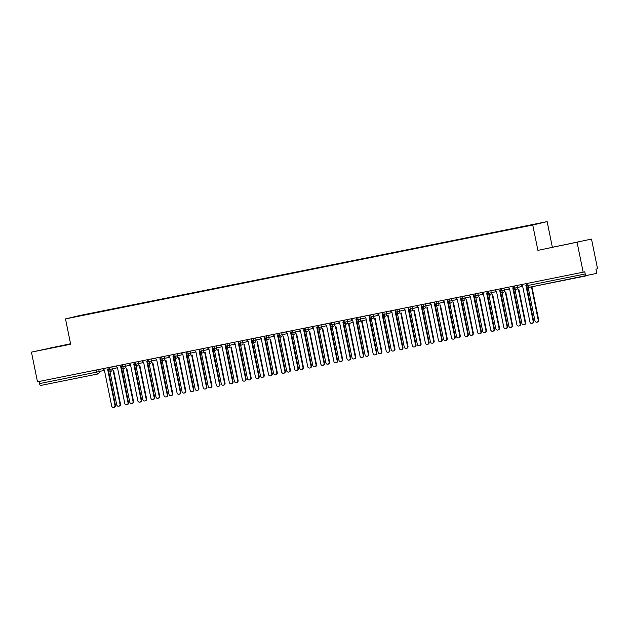 <?xml version="1.0" encoding="UTF-8"?>
<svg xmlns="http://www.w3.org/2000/svg" width="629" height="629" viewBox="0 0 629 629"><rect width="100%" height="100%" fill="white"/><g stroke="black" fill="none" stroke-linecap="round" stroke-linejoin="round"><path stroke-width="0.94" d="M591.512 239.083L537.913 250.373L591.512 239.083L597.55 268.772L595.93 269.157L596.371 271.327A2.076 0.55 78.6 0 1 596.245 273.489L529.02 287.351A2.076 0.55 78.6 0 0 529.028 287.351L586.165 275.872M70.558 343.741L31.45 352.122L37.488 381.803L583.162 272.184L577.123 242.495M547.144 221.612L79.891 315.483L65.502 318.895L532.755 225.025L547.144 221.612L552.301 246.961M98.006 311.945L539.045 223.381L98.061 312.212M527.645 283.333L528.069 285.448L585.222 273.969L584.781 271.799L583.162 272.184M585.222 273.969A2.076 0.55 78.6 0 0 586.173 275.872M98.769 369.49L99.201 371.59A2.076 1.997 76.7 0 1 97.652 374.011A2.076 0.55 -101.4 0 1 97.644 374.019L40.5 385.498A2.076 0.55 -101.4 0 1 39.548 383.588L39.124 381.481M537.913 250.373L532.755 225.025M31.45 352.122L70.66 344.244L65.502 318.895M550.548 247.645L578.877 241.811L550.548 247.645M68.53 344.48L54.369 347.397L68.53 344.48M44.085 349.394L54.369 347.397L44.085 349.394M62.129 345.557L47.969 348.466L62.129 345.557M517.014 285.472L517.439 287.563A2.076 1.997 76.7 0 1 515.89 289.993L515.882 289.993A2.076 0.55 -101.4 0 1 515.882 289.993A2.076 0.55 -101.4 0 1 514.939 288.09L514.506 285.975M522.675 286.321L513.508 288.357C514.302 289.104 512.446 289.081 515.882 289.993A2.076 2.076 0 0 0 515.953 289.977L516.016 289.961M503.939 288.098L504.364 290.189A2.076 1.997 76.7 0 1 502.823 292.619A2.076 0.55 -101.4 0 1 502.807 292.619A2.076 0.55 -101.4 0 1 502.815 292.619A2.076 0.55 -101.4 0 1 501.863 290.716L501.439 288.601M509.608 288.947L500.44 290.983C501.227 291.73 499.371 291.707 502.807 292.619A2.076 2.076 0 0 0 502.886 292.603L502.948 292.587M490.872 290.724L491.296 292.815A2.076 1.997 76.7 0 1 489.747 295.245A2.076 0.55 -101.4 0 1 489.739 295.245L489.747 295.245A2.076 0.55 -101.4 0 1 488.796 293.334L488.371 291.227M496.533 291.573L487.365 293.609C488.159 294.356 486.303 294.333 489.739 295.245A2.076 2.076 0 0 0 489.818 295.229L489.881 295.213M477.804 293.35L478.229 295.441A2.076 1.997 76.7 0 1 476.68 297.871L476.672 297.871A2.076 0.55 -101.4 0 1 476.672 297.871A2.076 0.55 -101.4 0 1 475.728 295.96L475.296 293.853M483.465 294.199L474.297 296.235C475.092 296.982 473.236 296.959 476.672 297.871A2.076 2.076 0 0 0 476.743 297.855L476.813 297.839M464.729 295.976L465.161 298.067A2.076 1.997 76.7 0 1 463.612 300.497L463.604 300.497A2.076 0.55 -101.4 0 1 463.604 300.497A2.076 0.55 -101.4 0 1 462.661 298.586L462.229 296.479M470.398 296.825L461.23 298.861C462.016 299.608 460.161 299.585 463.604 300.497A2.076 2.076 0 0 0 463.675 300.481L463.738 300.465M451.661 298.602L452.086 300.693A2.076 1.997 76.7 0 1 450.537 303.123A2.076 0.55 -101.4 0 1 450.529 303.123L450.537 303.123A2.076 0.55 -101.4 0 1 449.586 301.212L449.161 299.105M457.322 299.451L448.163 301.488C448.949 302.234 447.093 302.211 450.529 303.123A2.076 2.076 0 0 0 450.608 303.107L450.671 303.092M438.594 301.228L439.018 303.32A2.076 1.997 76.7 0 1 437.469 305.749A2.076 0.55 -101.4 0 1 437.462 305.749L437.469 305.749A2.076 0.55 -101.4 0 1 436.518 303.838L436.086 301.731M444.255 302.077L435.087 304.114C435.881 304.861 434.026 304.837 437.462 305.749A2.076 2.076 0 0 0 437.532 305.733L437.603 305.718M425.519 303.854L425.951 305.946A2.076 1.997 76.7 0 1 424.402 308.375A2.076 0.55 -101.4 0 1 424.394 308.375A2.076 0.55 -101.4 0 1 423.451 306.465L423.018 304.357M431.187 304.703L422.02 306.74C422.814 307.487 420.95 307.463 424.394 308.375L424.394 308.375A2.076 2.076 0 0 0 424.465 308.359L424.528 308.344M412.451 306.472L412.876 308.572A2.076 1.997 76.7 0 1 411.335 311.001A2.076 0.55 -101.4 0 1 411.319 311.001A2.076 0.55 -101.4 0 1 411.327 311.001A2.076 0.55 -101.4 0 1 410.375 309.091L409.951 306.976M418.112 307.329L408.952 309.366C409.738 310.113 407.883 310.089 411.319 311.001A2.076 2.076 0 0 0 411.397 310.985L411.46 310.97M399.384 309.098L399.808 311.198A2.076 1.997 76.7 0 1 398.259 313.619A2.076 0.55 -101.4 0 1 398.259 313.627A2.076 0.55 -101.4 0 1 398.251 313.627A2.076 0.55 -101.4 0 1 397.308 311.717L396.875 309.602M386.308 311.725L386.741 313.824A2.076 1.997 76.7 0 1 385.192 316.245A2.076 0.55 -101.4 0 1 385.184 316.253A2.076 0.55 -101.4 0 1 384.24 314.343L383.808 312.228M391.977 312.582L382.809 314.618C383.604 315.365 381.74 315.341 385.184 316.253L385.184 316.253A2.076 2.076 0 0 0 385.255 316.238L385.318 316.222M373.241 314.351L373.665 316.45A2.076 1.997 76.7 0 1 372.124 318.872A2.076 0.55 -101.4 0 1 372.116 318.879A2.076 0.55 -101.4 0 1 372.109 318.879A2.076 0.55 -101.4 0 1 371.165 316.969L370.74 314.854M360.173 316.977L360.598 319.076A2.076 1.997 76.7 0 1 359.049 321.498A2.076 0.55 -101.4 0 1 359.041 321.505L359.049 321.498A2.076 0.55 -101.4 0 1 358.098 319.595L357.665 317.48M365.834 317.834L356.667 319.87C357.461 320.617 355.605 320.593 359.041 321.505A2.076 2.076 0 0 0 359.112 321.49L366.235 319.799L359.183 321.466M347.098 319.603L347.53 321.702A2.076 1.997 76.7 0 1 345.981 324.124A2.076 0.55 -101.4 0 1 345.974 324.132A2.076 0.55 -101.4 0 1 345.974 324.124A2.076 0.55 -101.4 0 1 345.03 322.221L344.598 320.106M352.767 320.46L343.599 322.496C344.393 323.243 342.53 323.22 345.974 324.132A2.076 2.076 0 0 0 346.044 324.116L353.168 322.425L346.107 324.092M334.03 322.229L334.455 324.328A2.076 1.997 76.7 0 1 332.914 326.75A2.076 0.55 -101.4 0 1 332.898 326.758A2.076 0.55 -101.4 0 1 332.906 326.75A2.076 0.55 -101.4 0 1 331.955 324.847L331.53 322.732M339.691 323.086L330.532 325.122C331.318 325.869 329.462 325.846 332.898 326.758A2.076 2.076 0 0 0 332.977 326.734L333.04 326.718M320.963 324.855L321.388 326.954A2.076 1.997 76.7 0 1 319.839 329.376A2.076 0.55 -101.4 0 1 319.831 329.376L319.839 329.376A2.076 0.55 -101.4 0 1 318.887 327.473L318.455 325.358M326.624 325.712L317.456 327.748C318.25 328.495 316.395 328.472 319.831 329.376A2.076 2.076 0 0 0 319.909 329.36L319.972 329.344M307.896 327.481L308.32 329.572A2.076 1.997 76.7 0 1 306.771 332.002L306.763 332.002A2.076 0.55 -101.4 0 1 306.763 332.002A2.076 0.55 -101.4 0 1 305.82 330.099L305.387 327.984M313.557 328.338L304.389 330.374C305.183 331.121 303.32 331.098 306.763 332.002A2.076 2.076 0 0 0 306.834 331.986L306.897 331.97M294.82 330.107L295.245 332.198A2.076 1.997 76.7 0 1 293.704 334.628A2.076 0.55 -101.4 0 1 293.688 334.628A2.076 0.55 -101.4 0 1 293.696 334.628A2.076 0.55 -101.4 0 1 292.744 332.725L292.32 330.61M300.481 330.964L291.321 332.993C292.108 333.747 290.252 333.724 293.688 334.628A2.076 2.076 0 0 0 293.767 334.612L293.829 334.597M281.753 332.733L282.177 334.825A2.076 1.997 76.7 0 1 280.628 337.254A2.076 0.55 -101.4 0 1 280.62 337.254L280.628 337.254A2.076 0.55 -101.4 0 1 279.677 335.351L279.245 333.236M287.414 333.59L278.246 335.619C279.04 336.373 277.185 336.35 280.62 337.254A2.076 2.076 0 0 0 280.699 337.238L280.762 337.223M268.685 335.359L269.11 337.451A2.076 1.997 76.7 0 1 267.561 339.88L267.553 339.88A2.076 0.55 -101.4 0 1 267.553 339.88A2.076 0.55 -101.4 0 1 266.61 337.977L266.177 335.862M274.346 336.208L265.179 338.245C265.973 339 264.117 338.976 267.553 339.88A2.076 2.076 0 0 0 267.624 339.864L267.687 339.849M255.61 337.985L256.034 340.077A2.076 1.997 76.7 0 1 254.493 342.506A2.076 0.55 -101.4 0 1 254.486 342.506A2.076 0.55 -101.4 0 1 253.534 340.603L253.11 338.488M261.271 338.834L252.111 340.871C252.897 341.626 251.042 341.594 254.478 342.506A2.076 0.55 -101.4 0 1 254.478 342.506A2.076 2.076 0 0 0 254.556 342.49L254.619 342.475M242.542 340.611L242.967 342.703A2.076 1.997 76.7 0 1 241.418 345.132A2.076 0.55 -101.4 0 1 241.41 345.132L241.418 345.132A2.076 0.55 -101.4 0 1 240.467 343.23L240.034 341.115M248.203 341.461L239.036 343.497C239.83 344.244 237.974 344.22 241.41 345.132A2.076 2.076 0 0 0 241.489 345.117L241.552 345.101M229.475 343.237L229.899 345.329A2.076 1.997 76.7 0 1 228.351 347.758A2.076 0.55 -101.4 0 1 228.343 347.758A2.076 0.55 -101.4 0 1 227.399 345.856L226.967 343.741M235.136 344.087L225.968 346.123C226.762 346.87 224.907 346.846 228.343 347.758L228.343 347.758A2.076 2.076 0 0 0 228.413 347.743L228.476 347.727M216.4 345.864L216.824 347.955A2.076 1.997 76.7 0 1 215.283 350.384A2.076 0.55 -101.4 0 1 215.267 350.384A2.076 0.55 -101.4 0 1 215.275 350.384A2.076 0.55 -101.4 0 1 214.332 348.474L213.899 346.367M222.068 346.713L212.901 348.749C213.687 349.496 211.831 349.472 215.267 350.384A2.076 2.076 0 0 0 215.346 350.369L215.409 350.353M203.332 348.49L203.757 350.581A2.076 1.997 76.7 0 1 202.208 353.011L202.208 353.011A2.076 0.55 -101.4 0 1 202.2 353.011A2.076 0.55 -101.4 0 1 201.256 351.1L200.832 348.993M190.265 351.116L190.689 353.207A2.076 1.997 76.7 0 1 189.14 355.637L189.132 355.637A2.076 0.55 -101.4 0 1 189.132 355.637A2.076 0.55 -101.4 0 1 188.189 353.726L187.757 351.619M195.926 351.965L186.758 354.001C187.552 354.748 185.697 354.725 189.132 355.637A2.076 2.076 0 0 0 189.203 355.621L189.274 355.605M177.189 353.742L177.622 355.833A2.076 1.997 76.7 0 1 176.073 358.263L176.065 358.263A2.076 0.55 -101.4 0 1 176.065 358.263A2.076 0.55 -101.4 0 1 175.121 356.352L174.689 354.245M182.858 354.591L173.69 356.627C174.485 357.374 172.621 357.351 176.065 358.263A2.076 2.076 0 0 0 176.136 358.247L176.199 358.231M164.122 356.368L164.546 358.459A2.076 1.997 76.7 0 1 162.997 360.889A2.076 0.55 -101.4 0 1 162.99 360.889L162.997 360.889A2.076 0.55 -101.4 0 1 162.046 358.978L161.622 356.871M169.783 357.217L160.623 359.253C161.409 360 159.554 359.977 162.99 360.889A2.076 2.076 0 0 0 163.068 360.873L163.131 360.857M151.054 358.994L151.479 361.085A2.076 1.997 76.7 0 1 149.93 363.515A2.076 0.55 -101.4 0 1 149.922 363.515L149.93 363.515A2.076 0.55 -101.4 0 1 148.979 361.604L148.546 359.497M156.715 359.843L147.548 361.879C148.342 362.626 146.486 362.603 149.922 363.515A2.076 2.076 0 0 0 149.993 363.499L150.064 363.483M137.979 361.62L138.411 363.711A2.076 1.997 76.7 0 1 136.863 366.141L136.855 366.141A2.076 0.55 -101.4 0 1 136.855 366.141A2.076 0.55 -101.4 0 1 135.911 364.23L135.479 362.115M143.648 362.469L134.48 364.506C135.274 365.252 133.411 365.229 136.855 366.141A2.076 2.076 0 0 0 136.925 366.125L136.988 366.109M124.912 364.238L125.336 366.337A2.076 1.997 76.7 0 1 123.795 368.767A2.076 0.55 -101.4 0 1 123.779 368.767A2.076 0.55 -101.4 0 1 123.787 368.767A2.076 0.55 -101.4 0 1 122.836 366.856L122.411 364.741M130.573 365.095L121.413 367.132C122.199 367.879 120.343 367.855 123.779 368.767A2.076 2.076 0 0 0 123.858 368.751L123.921 368.736M111.844 366.864L112.269 368.964A2.076 1.997 76.7 0 1 110.72 371.385A2.076 0.55 -101.4 0 1 110.712 371.393A2.076 0.55 -101.4 0 1 110.72 371.393A2.076 0.55 -101.4 0 1 109.768 369.482L109.336 367.367M117.505 367.721L108.337 369.758C109.132 370.505 107.276 370.481 110.712 371.393A2.076 2.076 0 0 0 110.783 371.377L110.853 371.362M520.796 284.709L522.597 285.951L529.933 322.009A1.73 1.667 -103.3 0 0 531.969 323.361A1.73 1.667 -103.3 0 0 533.203 321.356L533.667 321.238A1.73 1.667 76.7 0 1 532.433 323.251L531.969 323.361M526.434 285.023L533.667 321.238M526.339 284.552L525.868 285.299L533.203 321.356M525.868 285.299L526.331 285.181M538.235 320.161L538.707 320.051A1.73 1.667 76.7 0 1 537.473 322.056L537.001 322.174A1.73 1.667 -103.3 0 0 538.235 320.161L531.466 286.863M528.163 287.343L534.972 320.814A1.73 1.667 -103.3 0 0 537.001 322.174M538.707 320.051L531.937 286.769M507.729 287.335L509.529 288.577L516.865 324.635A1.73 1.667 -103.3 0 0 518.894 325.987A1.73 1.667 -103.3 0 0 520.136 323.982L520.6 323.864A1.73 1.667 76.7 0 1 519.365 325.877L518.894 325.987M513.366 287.65L520.6 323.864M513.272 287.178L512.792 287.925L520.136 323.982M512.792 287.925L513.264 287.807M494.661 289.961L496.462 291.203L503.798 327.261A1.73 1.667 -103.3 0 0 505.826 328.613A1.73 1.667 -103.3 0 0 507.06 326.6L507.532 326.49A1.73 1.667 76.7 0 1 506.298 328.503L505.826 328.613M500.291 290.276L507.532 326.49M500.197 289.804L499.725 290.543L507.06 326.6M499.725 290.543L500.197 290.433M481.586 292.587L483.386 293.829L490.722 329.887A1.73 1.667 -103.3 0 0 492.759 331.239A1.73 1.667 -103.3 0 0 493.993 329.226L494.457 329.116A1.73 1.667 76.7 0 1 493.222 331.129L492.759 331.239M487.223 292.902L494.457 329.116M487.129 292.43L486.657 293.169L493.993 329.226M486.657 293.169L487.121 293.059M468.519 295.213L470.319 296.456L477.655 332.513A1.73 1.667 -103.3 0 0 479.683 333.865A1.73 1.667 -103.3 0 0 480.926 331.853L481.389 331.742A1.73 1.667 76.7 0 1 480.155 333.755L479.683 333.865M474.156 295.528L481.389 331.742M474.062 295.056L473.59 295.795L480.926 331.853M473.59 295.795L474.054 295.685M525.168 322.787L525.64 322.677A1.73 1.667 76.7 0 1 524.397 324.682L523.933 324.792A1.73 1.667 -103.3 0 0 525.168 322.787L518.375 289.403M515.088 289.969L521.897 323.44A1.73 1.667 -103.3 0 0 523.933 324.792M525.64 322.677L518.846 289.293M512.1 325.413L512.564 325.303A1.73 1.667 76.7 0 1 511.33 327.308L510.866 327.418A1.73 1.667 -103.3 0 0 512.1 325.413L505.307 292.029M502.021 292.595L508.83 326.066A1.73 1.667 -103.3 0 0 510.866 327.418M512.564 325.303L505.771 291.919M499.025 328.039L499.497 327.929A1.73 1.667 76.7 0 1 498.262 329.934L497.791 330.044A1.73 1.667 -103.3 0 0 499.025 328.039L492.24 294.655M488.953 295.221L495.762 328.692A1.73 1.667 -103.3 0 0 497.791 330.044M499.497 327.929L492.704 294.545M485.958 330.665L486.429 330.555A1.73 1.667 76.7 0 1 485.187 332.56L484.723 332.67A1.73 1.667 -103.3 0 0 485.958 330.665L479.164 297.281M475.878 297.847L482.695 331.318A1.73 1.667 -103.3 0 0 484.723 332.67M486.429 330.555L479.636 297.171M562.373 245.286L573.522 242.936L562.373 245.286M55.91 347.027L67.059 344.684L55.91 347.027M455.451 297.839L457.252 299.082L464.587 335.139A1.73 1.667 -103.3 0 0 466.616 336.491A1.73 1.667 -103.3 0 0 467.85 334.479L468.322 334.369A1.73 1.667 76.7 0 1 467.088 336.381L466.616 336.491M461.088 298.154L468.322 334.369M460.986 297.682L460.514 298.421L467.85 334.479M460.514 298.421L460.986 298.311M472.89 333.291L473.354 333.173A1.73 1.667 76.7 0 1 472.12 335.186L471.656 335.296A1.73 1.667 -103.3 0 0 472.89 333.291L466.097 299.907M462.81 300.473L469.619 333.944A1.73 1.667 -103.3 0 0 471.656 335.296M473.354 333.173L466.561 299.797M442.384 300.465L444.176 301.708L451.512 337.765A1.73 1.667 -103.3 0 0 453.548 339.117A1.73 1.667 -103.3 0 0 454.783 337.105L455.247 336.995A1.73 1.667 76.7 0 1 454.012 339.007L453.548 339.117M448.013 300.78L455.247 336.995M447.919 300.308L447.447 301.047L454.783 337.105M447.447 301.047L447.911 300.937M429.308 303.092L431.109 304.334L438.444 340.391A1.73 1.667 -103.3 0 0 440.481 341.744A1.73 1.667 -103.3 0 0 441.715 339.731L442.179 339.621A1.73 1.667 76.7 0 1 440.945 341.633L440.481 341.744M434.946 303.406L442.179 339.621M434.851 302.934L434.38 303.673L441.715 339.731M434.38 303.673L434.843 303.563M416.241 305.718L418.041 306.96L425.377 343.017A1.73 1.667 -103.3 0 0 427.406 344.37A1.73 1.667 -103.3 0 0 428.64 342.357L429.112 342.247A1.73 1.667 76.7 0 1 427.877 344.26L427.406 344.37M421.878 306.032L429.112 342.247M421.776 305.56L421.304 306.299L428.64 342.357M421.304 306.299L421.776 306.189M403.173 308.344L404.966 309.586L412.302 345.643A1.73 1.667 -103.3 0 0 414.338 346.996A1.73 1.667 -103.3 0 0 415.572 344.983L416.036 344.873A1.73 1.667 76.7 0 1 414.802 346.886L414.338 346.996M408.803 308.658L416.036 344.873M408.708 308.186L408.237 308.925L415.572 344.983M408.237 308.925L408.701 308.815M459.815 335.917L460.286 335.8A1.73 1.667 76.7 0 1 459.052 337.812L458.58 337.922A1.73 1.667 -103.3 0 0 459.815 335.917L453.029 302.533M449.743 303.099L456.552 336.57A1.73 1.667 -103.3 0 0 458.58 337.922M460.286 335.8L453.493 302.423M446.747 338.536L447.219 338.426A1.73 1.667 76.7 0 1 445.985 340.438L445.513 340.548A1.73 1.667 -103.3 0 0 446.747 338.536L439.954 305.159M436.668 305.725L443.484 339.196A1.73 1.667 -103.3 0 0 445.513 340.548M447.219 338.426L440.426 305.049M433.68 341.162L434.144 341.052A1.73 1.667 76.7 0 1 432.909 343.064L432.445 343.175A1.73 1.667 -103.3 0 0 433.68 341.162L426.887 307.785M423.6 308.352L430.409 341.822A1.73 1.667 -103.3 0 0 432.445 343.175M434.144 341.052L427.358 307.675M420.604 343.788L421.076 343.678A1.73 1.667 76.7 0 1 419.842 345.691L419.37 345.801A1.73 1.667 -103.3 0 0 420.604 343.788L413.819 310.411M410.533 310.978L417.341 344.448A1.73 1.667 -103.3 0 0 419.37 345.801M421.076 343.678L414.283 310.301M390.098 310.97L391.898 312.212L399.234 348.269A1.73 1.667 -103.3 0 0 401.271 349.622A1.73 1.667 -103.3 0 0 402.505 347.609L402.969 347.499A1.73 1.667 76.7 0 1 401.734 349.512L401.271 349.622M395.735 311.284L402.969 347.499M395.641 310.812L395.169 311.552L402.505 347.609M395.169 311.552L395.633 311.441M377.03 313.596L378.831 314.838L386.167 350.896A1.73 1.667 -103.3 0 0 388.195 352.248A1.73 1.667 -103.3 0 0 389.43 350.235L389.901 350.125A1.73 1.667 76.7 0 1 388.667 352.138L388.195 352.248M382.668 313.91L389.901 350.125M382.566 313.439L382.094 314.178L389.43 350.235M382.094 314.178L382.566 314.068M363.963 316.222L365.756 317.456L373.091 353.514A1.73 1.667 -103.3 0 0 375.128 354.874A1.73 1.667 -103.3 0 0 376.362 352.861L376.826 352.751A1.73 1.667 76.7 0 1 375.592 354.764L375.128 354.874M369.593 316.536L376.826 352.751M369.498 316.065L369.026 316.804L376.362 352.861M369.026 316.804L369.49 316.694M350.888 318.84L352.688 320.082L360.024 356.14A1.73 1.667 -103.3 0 0 362.06 357.5A1.73 1.667 -103.3 0 0 363.295 355.487L363.759 355.377A1.73 1.667 76.7 0 1 362.524 357.39L362.06 357.5M356.525 319.162L363.759 355.377M356.431 318.691L355.959 319.43L363.295 355.487M355.959 319.43L356.423 319.32M337.82 321.466L339.621 322.708L346.956 358.766A1.73 1.667 -103.3 0 0 348.985 360.126A1.73 1.667 -103.3 0 0 350.219 358.113L350.691 358.003A1.73 1.667 76.7 0 1 349.457 360.016L348.985 360.126M343.458 321.789L350.691 358.003M343.355 321.317L342.884 322.056L350.219 358.113M342.884 322.056L343.355 321.946M407.537 346.414L408.009 346.304A1.73 1.667 76.7 0 1 406.774 348.317L406.303 348.427A1.73 1.667 -103.3 0 0 407.537 346.414L400.744 313.038M397.465 313.604L404.274 347.074A1.73 1.667 -103.3 0 0 406.303 348.427M408.009 346.304L401.216 312.928M394.469 349.04L394.933 348.93A1.73 1.667 76.7 0 1 393.699 350.943L393.235 351.053A1.73 1.667 -103.3 0 0 394.469 349.04L387.676 315.664M384.39 316.23L391.199 349.7A1.73 1.667 -103.3 0 0 393.235 351.053M394.933 348.93L388.148 315.554M381.402 351.666L381.866 351.556A1.73 1.667 76.7 0 1 380.631 353.569L380.16 353.679A1.73 1.667 -103.3 0 0 381.402 351.666L374.609 318.29M371.322 318.856L378.131 352.326A1.73 1.667 -103.3 0 0 380.16 353.679M381.866 351.556L375.073 318.18M368.327 354.292L368.798 354.182A1.73 1.667 76.7 0 1 367.564 356.195L367.092 356.305A1.73 1.667 -103.3 0 0 368.327 354.292L361.533 320.916M358.255 321.482L365.064 354.953A1.73 1.667 -103.3 0 0 367.092 356.305M368.798 354.182L362.005 320.798M355.259 356.918L355.723 356.808A1.73 1.667 76.7 0 1 354.489 358.821L354.025 358.931A1.73 1.667 -103.3 0 0 355.259 356.918L348.466 323.542M345.179 324.108L351.988 357.579A1.73 1.667 -103.3 0 0 354.025 358.931M355.723 356.808L348.938 323.424M324.753 324.092L326.545 325.335L333.881 361.392A1.73 1.667 -103.3 0 0 335.917 362.752A1.73 1.667 -103.3 0 0 337.152 360.739L337.624 360.629A1.73 1.667 76.7 0 1 336.381 362.642L335.917 362.752M330.382 324.415L337.624 360.629M330.288 323.943L329.816 324.682L337.152 360.739M329.816 324.682L330.288 324.572M342.192 359.544L342.656 359.434A1.73 1.667 76.7 0 1 341.421 361.447L340.957 361.557A1.73 1.667 -103.3 0 0 342.192 359.544L335.399 326.16M332.112 326.734L338.921 360.205A1.73 1.667 -103.3 0 0 340.957 361.557M342.656 359.434L335.862 326.05M311.677 326.718L313.478 327.961L320.814 364.018A1.73 1.667 -103.3 0 0 322.85 365.378A1.73 1.667 -103.3 0 0 324.084 363.365L324.548 363.255A1.73 1.667 76.7 0 1 323.314 365.26L322.85 365.378M317.315 327.041L324.548 363.255M317.22 326.569L316.749 327.308L324.084 363.365M316.749 327.308L317.213 327.198M329.116 362.17L329.588 362.06A1.73 1.667 76.7 0 1 328.354 364.073L327.882 364.183A1.73 1.667 -103.3 0 0 329.116 362.17L322.331 328.786M319.045 329.36L325.853 362.831A1.73 1.667 -103.3 0 0 327.882 364.183M329.588 362.06L322.795 328.676M298.61 329.344L300.41 330.587L307.746 366.644A1.73 1.667 -103.3 0 0 309.775 368.004A1.73 1.667 -103.3 0 0 311.009 365.992L311.481 365.881A1.73 1.667 76.7 0 1 310.246 367.886L309.775 368.004M304.247 329.667L311.481 365.881M304.145 329.187L303.673 329.934L311.009 365.992M303.673 329.934L304.145 329.824M316.049 364.796L316.513 364.686A1.73 1.667 76.7 0 1 315.278 366.699L314.815 366.809A1.73 1.667 -103.3 0 0 316.049 364.796L309.256 331.412M305.969 331.986L312.778 365.449A1.73 1.667 -103.3 0 0 314.815 366.809M316.513 364.686L309.727 331.302M285.542 331.97L287.343 333.213L294.679 369.27A1.73 1.667 -103.3 0 0 296.707 370.623A1.73 1.667 -103.3 0 0 297.942 368.618L298.413 368.508A1.73 1.667 76.7 0 1 297.179 370.512L296.707 370.623M291.172 332.285L298.413 368.508M291.078 331.813L290.606 332.56L297.942 368.618M290.606 332.56L291.078 332.45M302.981 367.422L303.445 367.312A1.73 1.667 76.7 0 1 302.211 369.325L301.747 369.435A1.73 1.667 -103.3 0 0 302.981 367.422L296.188 334.038M292.902 334.612L299.711 368.075A1.73 1.667 -103.3 0 0 301.747 369.435M303.445 367.312L296.652 333.928M272.467 334.597L274.268 335.839L281.603 371.896A1.73 1.667 -103.3 0 0 283.64 373.249A1.73 1.667 -103.3 0 0 284.874 371.244L285.338 371.134A1.73 1.667 76.7 0 1 284.104 373.139L283.64 373.249M278.104 334.911L285.338 371.134M278.01 334.439L277.538 335.186L284.874 371.244M277.538 335.186L278.002 335.076M289.906 370.049L290.378 369.938A1.73 1.667 76.7 0 1 289.143 371.951L288.672 372.061A1.73 1.667 -103.3 0 0 289.906 370.049L283.121 336.664M279.834 337.238L286.643 370.701A1.73 1.667 -103.3 0 0 288.672 372.061M290.378 369.938L283.585 336.554M259.4 337.223L261.2 338.465L268.536 374.522A1.73 1.667 -103.3 0 0 270.564 375.875A1.73 1.667 -103.3 0 0 271.799 373.87L272.271 373.76A1.73 1.667 76.7 0 1 271.036 375.765L270.564 375.875M265.037 337.537L272.271 373.76M264.943 337.065L264.463 337.812L271.799 373.87M264.463 337.812L264.935 337.702M276.839 372.675L277.303 372.565A1.73 1.667 76.7 0 1 276.068 374.57L275.604 374.687A1.73 1.667 -103.3 0 0 276.839 372.675L270.045 339.29M266.759 339.857L273.568 373.327A1.73 1.667 -103.3 0 0 275.604 374.687M277.303 372.565L270.517 339.18M246.332 339.849L248.133 341.091L255.468 377.148A1.73 1.667 -103.3 0 0 257.497 378.501A1.73 1.667 -103.3 0 0 258.731 376.496L259.203 376.378A1.73 1.667 76.7 0 1 257.969 378.391L257.497 378.501M251.962 340.163L259.203 376.378M251.867 339.691L251.396 340.438L258.731 376.496M251.396 340.438L251.867 340.32M263.771 375.301L264.235 375.191A1.73 1.667 76.7 0 1 263.001 377.196L262.537 377.314A1.73 1.667 -103.3 0 0 263.771 375.301L256.978 341.917M253.691 342.483L260.5 375.953A1.73 1.667 -103.3 0 0 262.537 377.314M264.235 375.191L257.442 341.806M233.257 342.475L235.057 343.717L242.393 379.774A1.73 1.667 -103.3 0 0 244.429 381.127A1.73 1.667 -103.3 0 0 245.664 379.122L246.128 379.004A1.73 1.667 76.7 0 1 244.893 381.017L244.429 381.127M238.894 342.789L246.128 379.004M238.8 342.318L238.328 343.064L245.664 379.122M238.328 343.064L238.792 342.947M250.696 377.927L251.168 377.817A1.73 1.667 76.7 0 1 249.933 379.822L249.461 379.932A1.73 1.667 -103.3 0 0 250.696 377.927L243.91 344.543M240.624 345.109L247.433 378.579A1.73 1.667 -103.3 0 0 249.461 379.932M251.168 377.817L244.374 344.433M220.189 345.101L221.99 346.343L229.326 382.401A1.73 1.667 -103.3 0 0 231.354 383.753A1.73 1.667 -103.3 0 0 232.596 381.74L233.06 381.63A1.73 1.667 76.7 0 1 231.826 383.643L231.354 383.753M225.827 345.415L233.06 381.63M225.732 344.944L225.253 345.683L232.596 381.74M225.253 345.683L225.725 345.573M237.628 380.553L238.1 380.443A1.73 1.667 76.7 0 1 236.858 382.448L236.394 382.558A1.73 1.667 -103.3 0 0 237.628 380.553L230.835 347.169M227.549 347.735L234.358 381.205A1.73 1.667 -103.3 0 0 236.394 382.558M238.1 380.443L231.307 347.059M207.122 347.727L208.922 348.969L216.258 385.027A1.73 1.667 -103.3 0 0 218.287 386.379A1.73 1.667 -103.3 0 0 219.521 384.366L219.993 384.256A1.73 1.667 76.7 0 1 218.758 386.269L218.287 386.379M212.751 348.041L219.993 384.256M212.657 347.57L212.185 348.309L219.521 384.366M212.185 348.309L212.657 348.199M224.561 383.179L225.025 383.069A1.73 1.667 76.7 0 1 223.79 385.074L223.326 385.184A1.73 1.667 -103.3 0 0 224.561 383.179L217.768 349.795M214.481 350.361L221.29 383.832A1.73 1.667 -103.3 0 0 223.326 385.184M225.025 383.069L218.232 349.685M194.054 350.353L195.847 351.595L203.183 387.653A1.73 1.667 -103.3 0 0 205.219 389.005A1.73 1.667 -103.3 0 0 206.454 386.992L206.917 386.882A1.73 1.667 76.7 0 1 205.683 388.895L205.219 389.005M199.684 350.668L206.917 386.882M199.59 350.196L199.118 350.935L206.454 386.992M199.118 350.935L199.582 350.825M211.486 385.805L211.957 385.695A1.73 1.667 76.7 0 1 210.723 387.7L210.251 387.81A1.73 1.667 -103.3 0 0 211.486 385.805L204.7 352.421M201.414 352.987L208.223 386.458A1.73 1.667 -103.3 0 0 210.251 387.81M211.957 385.695L205.164 352.311M180.979 352.979L182.78 354.221L190.115 390.279A1.73 1.667 -103.3 0 0 192.144 391.631A1.73 1.667 -103.3 0 0 193.386 389.618L193.85 389.508A1.73 1.667 76.7 0 1 192.616 391.521L192.144 391.631M186.616 353.294L193.85 389.508M186.522 352.822L186.05 353.561L193.386 389.618M186.05 353.561L186.514 353.451M198.418 388.431L198.89 388.313A1.73 1.667 76.7 0 1 197.655 390.326L197.184 390.436A1.73 1.667 -103.3 0 0 198.418 388.431L191.625 355.047M188.338 355.613L195.155 389.084A1.73 1.667 -103.3 0 0 197.184 390.436M198.89 388.313L192.097 354.937M167.912 355.605L169.712 356.847L177.048 392.905A1.73 1.667 -103.3 0 0 179.076 394.257A1.73 1.667 -103.3 0 0 180.311 392.244L180.782 392.134A1.73 1.667 76.7 0 1 179.548 394.147L179.076 394.257M173.549 355.92L180.782 392.134M173.447 355.448L172.975 356.187L180.311 392.244M172.975 356.187L173.447 356.077M185.351 391.057L185.814 390.939A1.73 1.667 76.7 0 1 184.58 392.952L184.116 393.062A1.73 1.667 -103.3 0 0 185.351 391.057L178.557 357.673M175.271 358.239L182.08 391.71A1.73 1.667 -103.3 0 0 184.116 393.062M185.814 390.939L179.021 357.563M154.844 358.231L156.637 359.474L163.972 395.531A1.73 1.667 -103.3 0 0 166.009 396.883A1.73 1.667 -103.3 0 0 167.243 394.87L167.707 394.76A1.73 1.667 76.7 0 1 166.473 396.773L166.009 396.883M160.474 358.546L167.707 394.76M160.379 358.074L159.908 358.813L167.243 394.87M159.908 358.813L160.371 358.703M172.275 393.675L172.747 393.565A1.73 1.667 76.7 0 1 171.513 395.578L171.041 395.688A1.73 1.667 -103.3 0 0 172.275 393.675L165.49 360.299M162.203 360.865L169.012 394.336A1.73 1.667 -103.3 0 0 171.041 395.688M172.747 393.565L165.954 360.189M141.769 360.857L143.569 362.1L150.905 398.157A1.73 1.667 -103.3 0 0 152.941 399.509A1.73 1.667 -103.3 0 0 154.176 397.497L154.64 397.386A1.73 1.667 76.7 0 1 153.405 399.399L152.941 399.509M147.406 361.172L154.64 397.386M147.312 360.7L146.84 361.439L154.176 397.497M146.84 361.439L147.304 361.329M159.208 396.301L159.68 396.191A1.73 1.667 76.7 0 1 158.445 398.204L157.973 398.314A1.73 1.667 -103.3 0 0 159.208 396.301L152.415 362.925M149.136 363.491L155.945 396.962A1.73 1.667 -103.3 0 0 157.973 398.314M159.68 396.191L152.886 362.815M128.701 363.483L130.502 364.726L137.837 400.783A1.73 1.667 -103.3 0 0 139.866 402.135A1.73 1.667 -103.3 0 0 141.1 400.123L141.572 400.013A1.73 1.667 76.7 0 1 140.338 402.025L139.866 402.135M134.339 363.798L141.572 400.013M134.236 363.326L133.765 364.065L141.1 400.123M133.765 364.065L134.236 363.955M146.14 398.928L146.604 398.817A1.73 1.667 76.7 0 1 145.37 400.83L144.906 400.94A1.73 1.667 -103.3 0 0 146.14 398.928L139.347 365.551M136.061 366.117L142.869 399.588A1.73 1.667 -103.3 0 0 144.906 400.94M146.604 398.817L139.819 365.441M115.634 366.109L117.426 367.352L124.762 403.409A1.73 1.667 -103.3 0 0 126.799 404.761A1.73 1.667 -103.3 0 0 128.033 402.749L128.497 402.639A1.73 1.667 76.7 0 1 127.262 404.651L126.799 404.761M121.263 366.424L128.497 402.639M121.169 365.952L120.697 366.691L128.033 402.749M120.697 366.691L121.161 366.581M133.073 401.554L133.537 401.444A1.73 1.667 76.7 0 1 132.302 403.456L131.831 403.566A1.73 1.667 -103.3 0 0 133.073 401.554L126.28 368.177M122.993 368.743L129.802 402.214A1.73 1.667 -103.3 0 0 131.831 403.566M133.537 401.444L126.743 368.067M102.558 368.736L104.359 369.978L111.695 406.035A1.73 1.667 -103.3 0 0 113.731 407.388A1.73 1.667 -103.3 0 0 114.965 405.375L115.429 405.265A1.73 1.667 76.7 0 1 114.195 407.277L113.731 407.388M108.196 369.05L115.429 405.265M108.102 368.578L107.63 369.317L114.965 405.375M107.63 369.317L108.094 369.207M119.997 404.18L120.469 404.07A1.73 1.667 76.7 0 1 119.235 406.082L118.763 406.192A1.73 1.667 -103.3 0 0 119.997 404.18L113.204 370.803M109.926 371.369L116.735 404.84A1.73 1.667 -103.3 0 0 118.763 406.192M120.469 404.07L113.676 370.693M528.069 285.448A2.076 0.55 78.6 0 0 529.02 287.351A2.076 2.076 0 0 1 526.575 285.731L528.069 285.448M39.548 383.588L96.701 372.109A2.076 0.55 -101.4 0 0 97.644 374.019A2.076 2.076 0 0 0 97.715 374.003L97.778 373.988M104.438 370.347L96.701 372.109L96.268 369.994M527.173 286.816A2.076 1.997 76.7 0 1 526.756 287.249A2.076 2.076 0 0 0 527.196 286.832M395.452 309.893L395.877 311.992L405.045 309.955M369.309 315.145L369.742 317.244L378.902 315.208M199.401 349.276L199.825 351.375L208.993 349.339M514.105 289.442A2.076 1.997 76.7 0 1 513.681 289.875A2.076 2.076 0 0 0 514.121 289.458M501.03 292.068A2.076 1.997 76.7 0 1 500.613 292.501M487.962 294.694A2.076 1.997 76.7 0 1 487.546 295.127A2.076 2.076 0 0 0 487.986 294.71M474.895 297.32A2.076 1.997 76.7 0 1 474.47 297.753A2.076 2.076 0 0 0 474.919 297.336M461.82 299.947A2.076 1.997 76.7 0 1 461.403 300.379A2.076 2.076 0 0 0 461.843 299.962M448.752 302.573A2.076 1.997 76.7 0 1 448.335 303.005A2.076 2.076 0 0 0 448.776 302.588M435.685 305.191A2.076 1.997 76.7 0 1 435.26 305.631M422.609 307.817A2.076 1.997 76.7 0 1 422.193 308.257A2.076 2.076 0 0 0 422.633 307.84M409.542 310.443A2.076 1.997 76.7 0 1 409.125 310.875A2.076 2.076 0 0 0 409.565 310.467M396.474 313.069A2.076 1.997 76.7 0 1 396.05 313.501M383.399 315.695A2.076 1.997 76.7 0 1 382.982 316.128M370.332 318.321A2.076 1.997 76.7 0 1 369.915 318.754M357.264 320.947A2.076 1.997 76.7 0 1 356.847 321.38A2.076 2.076 0 0 0 357.288 320.971M344.189 323.573A2.076 1.997 76.7 0 1 343.772 324.006A2.076 2.076 0 0 0 344.212 323.597M331.121 326.199A2.076 1.997 76.7 0 1 330.705 326.632A2.076 2.076 0 0 0 331.145 326.223M318.054 328.825A2.076 1.997 76.7 0 1 317.637 329.258M304.979 331.452A2.076 1.997 76.7 0 1 304.562 331.884M291.911 334.078A2.076 1.997 76.7 0 1 291.494 334.51A2.076 2.076 0 0 0 291.935 334.101M278.844 336.704A2.076 1.997 76.7 0 1 278.427 337.136A2.076 2.076 0 0 0 278.867 336.727M265.776 339.33A2.076 1.997 76.7 0 1 265.352 339.762A2.076 2.076 0 0 0 265.792 339.353M252.701 341.956A2.076 1.997 76.7 0 1 252.284 342.388M239.633 344.582A2.076 1.997 76.7 0 1 239.217 345.014A2.076 2.076 0 0 0 239.657 344.606M226.566 347.208A2.076 1.997 76.7 0 1 226.141 347.64M213.49 349.834A2.076 1.997 76.7 0 1 213.074 350.267A2.076 2.076 0 0 0 213.514 349.85M200.423 352.46A2.076 1.997 76.7 0 1 200.006 352.893A2.076 2.076 0 0 0 200.447 352.476M187.356 355.086A2.076 1.997 76.7 0 1 186.931 355.519M174.28 357.712A2.076 1.997 76.7 0 1 173.863 358.145A2.076 2.076 0 0 0 174.304 357.728M161.213 360.331A2.076 1.997 76.7 0 1 160.796 360.771A2.076 2.076 0 0 0 161.236 360.354M148.145 362.957A2.076 1.997 76.7 0 1 147.721 363.397A2.076 2.076 0 0 0 148.169 362.98M135.07 365.583A2.076 1.997 76.7 0 1 134.653 366.015M122.002 368.209A2.076 1.997 76.7 0 1 121.586 368.641M108.935 370.835A2.076 1.997 76.7 0 1 108.518 371.267A2.076 2.076 0 0 0 108.959 370.858M97.644 374.019L40.5 385.498M526.151 283.632L526.575 285.731M513.508 288.357L513.083 286.258M500.613 292.509A2.076 2.076 0 0 0 501.054 292.084M500.44 290.983L500.008 288.884M487.365 293.609L486.94 291.51M474.297 296.235L473.873 294.136M461.23 298.861L460.805 296.762M448.163 301.488L447.73 299.388M435.268 305.639A2.076 2.076 0 0 0 435.708 305.214M435.087 304.114L434.663 302.014M422.02 306.74L421.595 304.64M408.952 309.366L408.52 307.267M396.058 313.517A2.076 2.076 0 0 0 396.498 313.093M395.877 311.992C396.671 312.739 394.815 312.715 398.251 313.627M382.982 316.143A2.076 2.076 0 0 0 383.423 315.719M382.809 314.618L382.385 312.519M369.915 318.769A2.076 2.076 0 0 0 370.355 318.345M369.742 317.244C370.528 317.991 368.673 317.967 372.109 318.879M356.667 319.87L356.242 317.771M343.599 322.496L343.175 320.397M330.532 325.122L330.099 323.023M317.637 329.274A2.076 2.076 0 0 0 318.077 328.849M317.456 327.748L317.032 325.649M304.57 331.9A2.076 2.076 0 0 0 305.002 331.475M304.389 330.374L303.964 328.275M291.321 332.993L290.889 330.893M278.246 335.619L277.821 333.519M265.179 338.245L264.754 336.145M252.284 342.396A2.076 2.076 0 0 0 252.724 341.979M252.111 340.871L251.679 338.772M239.036 343.497L238.611 341.398M226.149 347.648A2.076 2.076 0 0 0 226.582 347.224M225.968 346.123L225.544 344.024M212.901 348.749L212.468 346.65M199.825 351.375C200.62 352.122 198.764 352.098 202.2 353.011M186.939 355.527A2.076 2.076 0 0 0 187.379 355.102M186.758 354.001L186.333 351.902M173.69 356.627L173.266 354.528M160.623 359.253L160.191 357.154M147.548 361.879L147.123 359.78M134.653 366.031A2.076 2.076 0 0 0 135.093 365.606M134.48 364.506L134.056 362.406M121.586 368.657A2.076 2.076 0 0 0 122.026 368.232M121.413 367.132L120.98 365.032M108.337 369.758L107.913 367.658"/></g></svg>
